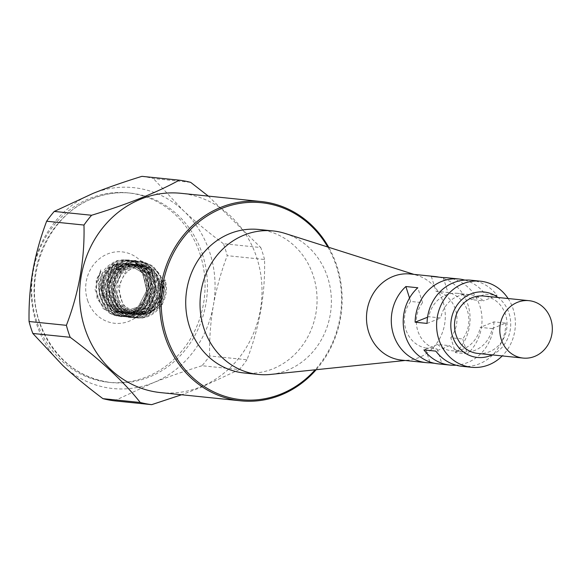 <?xml version="1.0" encoding="UTF-8"?>
<svg xmlns="http://www.w3.org/2000/svg" width="581" height="581" viewBox="0 0 581 581"><rect width="100%" height="100%" fill="white"/><g stroke="black" fill="none" stroke-linecap="round" stroke-linejoin="round"><path stroke-width="0.44" stroke-dasharray="2.9 2.18" d="M492.18 328.577L505.855 323.101L493.937 321.881L480.255 327.357L492.18 328.577A28.847 26.247 -84.1 0 1 463.515 351.963A28.847 26.247 -84.1 0 1 449.52 345.651L437.602 344.431L423.919 349.907M449.52 345.651L435.844 351.127M505.855 323.101A43.277 39.363 -84.1 0 1 462.04 366.313M427.543 317.226L428.814 316.725L440.732 317.945A28.847 26.247 -84.1 0 1 469.397 294.56A28.847 26.247 -84.1 0 1 483.392 300.871L471.467 299.651L485.15 294.175L497.067 295.395L483.392 300.871M427.05 323.421L440.732 317.945M470.864 280.209A43.277 39.363 -84.1 0 1 497.067 295.395M431.305 276.36L436.033 291.263L447.951 292.49A28.847 26.247 -84.1 0 1 462.701 338.97L450.776 337.75L455.504 352.652L467.429 353.873L462.701 338.97M443.223 277.58L447.951 292.49M447.021 277.769A43.277 39.363 -84.1 0 1 480.436 307.886A43.277 39.363 -84.1 0 1 467.429 353.873M429.809 361.97L425.35 347.925L437.275 349.145A28.847 26.247 -84.1 0 1 422.525 302.665L410.607 301.445L409.525 298.038M434.443 363.278L442.003 364.055L437.275 349.145M422.525 302.665L417.797 287.755M442.003 364.055A43.277 39.363 -84.1 0 1 438.197 363.866M492.107 354.889A32.892 29.914 95.9 0 0 510.525 327.778A32.892 29.914 95.9 0 0 497.99 297.494M477.822 353.43A28.847 26.247 95.9 0 0 505.593 314.786A28.847 26.247 95.9 0 0 483.704 296.027M508.121 298.532A43.277 39.363 -84.1 0 1 502.238 355.928M437.602 344.431A28.847 26.247 95.9 0 0 451.59 350.735A28.847 26.247 95.9 0 0 480.255 327.357M493.937 321.881A43.277 39.363 -84.1 0 1 456.136 365.195M471.467 299.651A28.847 26.247 95.9 0 0 457.472 293.34A28.847 26.247 95.9 0 0 428.814 316.725M464.858 280.1A43.277 39.363 -84.1 0 1 485.15 294.175M450.776 337.75A28.847 26.247 95.9 0 0 436.033 291.263M438.858 277.137A43.277 39.363 -84.1 0 1 469.005 308.671A43.277 39.363 -84.1 0 1 455.504 352.652M410.309 274.007A43.277 39.363 -84.1 0 1 417.521 275.503A43.277 39.363 -84.1 0 1 445.053 321.068A43.277 39.363 -84.1 0 1 408.85 360.097A43.277 39.363 -84.1 0 1 401.486 360.104M285.075 233.439A72.124 65.609 -84.1 0 1 327.778 277.841A72.124 65.609 -84.1 0 1 270.63 374.425M410.607 301.445A28.847 26.247 95.9 0 0 425.35 347.925M316.173 369.705A100.164 91.115 95.9 0 0 328.723 247.295M327.742 246.99A99.01 90.07 -84.1 0 1 315.149 369.814M244.042 372.966A72.124 65.609 95.9 0 0 316.66 307.908A72.124 65.609 95.9 0 0 258.748 229.473M163.138 281.357C168.461 297.349 154.953 316.325 138.924 314.858C122.831 314.517 111.872 294.022 119.178 278.749C125.525 262.946 146.666 259.867 155.94 273.288C166.05 285.939 159.419 308.729 143.827 313.377C128.539 319.143 111.61 304.212 113.585 287.043C114.486 269.758 133.419 258.589 146.47 267.333C160.051 275.038 161.104 298.641 147.886 308.838C126.789 328.171 97.1 293.659 115.67 272.489C125.547 259.104 146.543 262.351 152.193 278.154C163.944 304.045 125.765 328.185 111.051 303.398C101.297 289.701 108.988 267.485 124.16 264.232C139.106 259.83 154.045 276.244 150.007 293.078C147.022 310.131 126.6 319.354 113.607 309.281C100.005 300.188 100.114 276.425 113.36 267.405C126.033 257.39 145.373 266.723 146.964 283.789C151.902 311.924 110.513 324.968 101.61 297.61C97.281 288.88 97.107 280.122 101.079 271.327L96.185 279.817L97.027 298.837L109.606 313.101C125.162 321.809 145.998 308.337 146.368 289.207C144.8 270.376 135.518 261.835 118.524 263.592C89.997 268.916 99.721 320.821 128.931 312.687C144.974 309.644 153.515 287.268 144.328 273.586C136.034 259.206 114.551 260.52 107.187 275.939C98.886 290.754 108.785 312.164 124.959 313.442C140.994 315.911 155.461 297.334 150.726 280.986C147.029 264.268 126.404 258.029 115.089 270.114C103.062 281.313 106.338 305.054 121.269 311.699C135.729 319.441 154.713 306.528 154.931 289.149C156.238 271.777 138.583 258.618 124.487 266.171C99.46 276.788 113.484 322.295 140.101 313.508C156.028 309.775 163.748 287.079 154.052 273.84C145.235 259.86 123.797 262.133 116.999 277.871C109.243 293.035 119.918 314.009 136.136 314.582C152.273 316.311 166.05 297.225 160.676 281.102L165.331 279.962L162.673 281.589A24.351 22.151 -84.1 0 1 162.615 297.668L163.043 281.632M118.546 263.607C107.652 267.405 101.784 275.626 100.949 288.27L106.904 304.567L121.436 312.375L138.184 306.913L146.811 290.485L142.534 272.75L128.111 264.108L112.235 269.649L104.449 286.15L109.562 303.979L124.85 312.731L141.59 307.276L150.225 290.849L145.954 273.106L131.524 264.457L115.641 269.998L107.863 286.513L112.99 304.342L128.292 313.079L145.01 307.618L153.638 291.197L149.368 273.462L134.959 264.805L119.061 270.347L111.276 286.854L116.396 304.691L131.684 313.428L148.416 307.974L157.052 291.553L152.788 273.804L138.336 265.154L122.468 270.71L114.697 287.217L119.824 305.047L135.112 313.784L146.332 311.881L155.447 304.444L160.254 293.318L159.637 281.277L160.676 281.102M100.949 288.27A24.351 22.151 95.9 0 0 100.949 288.699C102.089 295.874 102.321 298.845 101.646 297.603L102.249 297.428M100.949 288.699L107.027 304.727L121.429 312.375L138.169 306.913L146.797 290.5L142.527 272.765L128.118 264.108L112.22 269.649L104.442 286.157L109.562 303.986L124.835 312.723L141.582 307.276L150.21 290.849L145.94 273.106L131.517 264.457L115.626 270.005L107.848 286.513L112.975 304.335L128.241 313.079L144.996 307.625L153.631 291.204L149.361 273.455L134.93 264.805L119.047 270.347L111.269 286.861L116.396 304.691L131.676 313.428L148.416 307.966L157.044 291.553L152.781 273.818L138.351 265.154L122.468 270.702L114.689 287.21L119.809 305.04L135.09 313.776L151.823 308.322L160.458 291.902L156.187 274.152L141.742 265.502L125.874 271.058L118.096 287.559L123.223 305.381L138.503 314.125L153.108 310.312L162.622 297.668A24.351 22.151 -84.1 0 1 139.237 314.205A24.351 22.151 -84.1 0 1 119.686 287.718A24.351 22.151 -84.1 0 1 144.197 265.757A24.351 22.151 -84.1 0 1 162.673 281.589L159.637 281.277M87.913 301.285A35.891 32.645 -84.1 0 1 107.057 254.18A35.891 32.645 -84.1 0 1 149.244 275.22A35.891 32.645 -84.1 0 1 129.643 320.988A35.891 32.645 -84.1 0 1 87.913 301.285M141.924 176.341A113.092 102.873 -84.1 0 1 153.333 178.52L190.67 182.347M264.544 259.496A113.092 102.873 95.9 0 0 260.746 247.528L223.409 243.708A113.092 102.873 -84.1 0 1 227.207 255.669L264.544 259.496C265.408 293.616 259.547 327.038 246.954 359.777L209.618 355.95A113.092 102.873 -84.1 0 1 201.999 365.739L239.336 369.567A113.092 102.873 95.9 0 0 246.954 359.777M32.841 270.848A100.978 91.849 -84.1 0 1 93.083 193.379A100.978 91.849 -84.1 0 1 183.364 210.598A100.978 91.849 -84.1 0 1 213.401 305.294A100.978 91.849 -84.1 0 1 153.159 382.77A100.978 91.849 -84.1 0 1 62.879 365.551A100.978 91.849 -84.1 0 1 32.841 270.848M114.334 400.832L153.159 382.77C167.422 377.076 183.705 371.397 201.999 365.739M209.618 355.95C209.313 338.469 210.569 321.584 213.401 305.294C216.285 289.018 220.889 272.474 227.207 255.669M223.409 243.708C208.114 232.218 194.766 221.187 183.364 210.598L153.333 178.52M200.292 254.783A95.204 86.605 -84.1 0 1 108.647 382.291A95.204 86.605 -84.1 0 1 32.202 278.757A95.204 86.605 -84.1 0 1 128.06 192.877A95.204 86.605 -84.1 0 1 200.292 254.783M239.336 369.567L200.51 387.621L181.577 394.753M160.596 392.603A100.164 91.115 95.9 0 0 200.605 386.902A100.164 91.115 95.9 0 0 261.465 280.035A100.164 91.115 95.9 0 0 181.018 193.313M208.332 196.117L260.746 247.528M101.079 271.327C90.193 286.724 98.654 311.714 116.367 315.519C145.875 324.605 162.455 273.811 134.821 262.271C119.272 254.006 99.002 268.727 99.583 288.227C98.952 307.727 119.352 322.549 135.947 314.372C152.992 307.422 158.228 281.16 145.613 268.182C133.855 254.253 110.332 260.157 104.645 278.626C97.833 296.622 112.068 318.352 130.151 316.921C160.952 317.255 164.801 263.868 135.242 260.963C106.149 254.798 94.71 306.964 124.276 315.853C141.168 322.622 160.944 306.085 159.535 286.789C159.332 267.376 138.518 254.616 123.325 264.377C107.587 272.954 105.161 299.614 119.497 311.351C133.056 324.125 156.776 316.042 161.7 297.167C172.448 265.742 127.776 246.685 115.837 277.268C107.55 294.487 119.86 317.582 137.958 317.96C155.984 319.608 171.163 298.213 165.113 280.18M109.613 313.101C127.101 323.813 151.06 305.613 148.213 284.247C147.262 264.892 125.649 253.251 110.993 263.992C90.505 276.026 97.55 314.285 121.335 316.209C139.12 319.557 155.904 299.15 151.031 280.688C147.581 261.784 124.61 253.708 111.458 266.657C97.397 278.35 99.765 305.25 116.033 313.58C131.604 323.341 153.696 310.254 154.989 290.827C158.94 265.386 127.043 249.874 112.242 269.758C99.794 283.55 105.626 309.789 122.845 315.534C144.749 325.469 167.931 295.017 155.178 274.101C147.015 257.245 122.78 256.722 113.404 273.244C102.83 288.851 112.002 313.907 129.846 316.95C147.371 321.584 165.345 302.403 161.627 283.572C159.347 264.406 136.963 254.616 123.063 266.556C108.335 277.173 109.054 304.197 124.762 313.689C144.226 328.352 172.608 303.638 164.169 280.086M202.675 255.03A95.204 86.605 95.9 0 0 130.442 193.117A95.204 86.605 95.9 0 0 92.415 198.542A95.204 86.605 95.9 0 0 34.569 300.116A95.204 86.605 95.9 0 0 111.029 382.538A95.204 86.605 95.9 0 0 202.675 255.03M417.521 275.503L413.984 274.385M408.85 360.097L405.16 360.481M469.397 294.56L457.472 293.34M463.515 351.963L451.59 350.735M100.76 269.816L95.073 289.708L103.113 308.627L121.095 316.798L139.505 309.862L149.506 287.893L140.929 266.054L129.519 259.889L116.934 260.593L101.893 273.862L99.184 294.995L105.125 307.385L115.742 315.294L128.51 316.943L145.787 307.233L152.934 287.668L146.318 268.502L129.672 259.751L111.479 266.178L103.73 277.812L102.06 292.149L111.167 310.53L128.728 317.516L146.964 309.971L156.187 290.812L151.024 270.535L135.598 260.426L122.344 261.82L108.277 275.459L106.091 296.056L112.104 308.264L122.671 316.042L136.085 317.546L148.17 312.237L156.717 301.524L158.845 280.521L147.451 264.159L135.3 260.39L117.616 267.536L109.853 280.725L109.526 296.463L118.074 311.307L129.853 317.575L143.456 316.928L157.625 306.194L163.174 288.583L160.494 275.808L152.854 265.938L141.394 260.963L128.691 262.728L114.878 276.658L113.048 297.269L119.599 309.731L130.878 317.241L143.696 318.097L162.542 304.161L165.331 279.962M131.495 264.457C137.668 264.871 142.933 268.516 147.298 275.409C150.428 279.882 152.868 292.57 144.923 303.602C137.915 310.203 133.216 313.166 130.827 312.484L124.835 312.723L117.188 310.414L112.068 306.71L105.786 296.579L108.792 273.811L116.955 266.338L122.852 264.304L128.103 264.108C136.099 265.132 141.858 269.911 145.388 278.43C147.843 285.743 147.262 292.911 143.645 299.941L138.692 306.354C131.742 311.518 125.99 313.522 121.451 312.382L113.905 310.131L110.092 307.639L102.91 297.726L101.188 285.402L105.176 273.782L114.065 265.72L118.263 264.195M128.292 313.079L119.33 310.043L115.503 307.073L109.213 296.964L108.24 284.392L113.034 273.012L122.344 265.771L131.517 264.457M131.684 313.428L122.823 310.436L117.711 306.187C113.687 301.583 111.552 296.078 111.32 289.672C111.247 283.572 112.925 278.168 116.367 273.462L121.414 268.509C125.612 265.582 130.129 264.348 134.959 264.805M135.112 313.784C127.101 312.731 121.131 308.337 117.209 300.609C111.675 287.29 117.028 276.113 120.877 272.46C127.435 266.425 133.26 263.992 138.336 265.154L144.604 266.919L149.862 270.528L155.948 280.412L152.839 302.766L144.611 310.617L138.489 313.006L131.698 313.428M134.945 264.805L134.93 264.805C140.493 265.444 145.127 268.124 148.823 272.83C153.762 279.744 154.938 287.573 152.353 296.31C146.964 308.395 138.924 313.987 128.241 313.079L128.256 313.079M141.742 265.502C152.738 267.173 159.005 274.762 160.552 288.263C158.976 309.491 143.739 314.975 135.09 313.776L135.09 313.776M162.92 281.574C165.324 291.001 163.377 299.411 157.073 306.812L151.946 311.017C148.925 313.224 144.437 314.263 138.481 314.125L139.237 314.205M144.197 265.757L141.764 265.51M108.647 382.291L111.029 382.538C79.735 378.296 56.916 360.67 42.58 329.652C20.35 281.393 45.776 215.507 92.844 198.491C105.088 193.633 117.623 191.839 130.442 193.117L128.06 192.877"/><path stroke-width="0.87" d="M456.136 365.195A43.277 39.363 -84.1 0 1 450.122 365.086A43.277 39.363 -84.1 0 1 423.919 349.907L435.844 351.127A43.277 39.363 -84.1 0 0 462.04 366.313L471.583 367.286A43.277 39.363 -84.1 0 1 438.749 339.144A43.277 39.363 -84.1 0 1 463.115 283.651A43.277 39.363 -84.1 0 1 480.407 281.189A43.277 39.363 -84.1 0 1 508.121 298.532M480.407 281.189L470.864 280.209A43.277 39.363 -84.1 0 0 453.579 282.678A43.277 39.363 -84.1 0 0 427.05 323.421L415.132 322.201L427.543 317.226M438.858 277.137A43.277 39.363 -84.1 0 0 435.104 276.549A43.277 39.363 -84.1 0 0 431.305 276.36L443.223 277.58A43.277 39.363 -84.1 0 1 447.021 277.769L458.946 278.989A43.277 39.363 -84.1 0 1 464.858 280.1M434.443 363.278L430.078 362.827L429.809 361.97M409.525 298.038L405.879 286.535L417.797 287.755A43.277 39.363 -84.1 0 0 404.79 333.748A43.277 39.363 -84.1 0 0 438.197 363.866L450.122 365.086M497.99 297.494A32.892 29.914 95.9 0 0 451.103 320.763A32.892 29.914 95.9 0 0 490.546 355.572A32.892 29.914 95.9 0 0 492.107 354.889M529 300.667L483.704 296.027A28.847 26.247 95.9 0 0 454.654 322.048A28.847 26.247 95.9 0 0 477.822 353.43L523.118 358.07A28.847 26.247 -84.1 0 1 499.958 326.696A28.847 26.247 -84.1 0 1 529 300.667A28.847 26.247 -84.1 0 1 550.89 319.427A28.847 26.247 -84.1 0 1 523.118 358.07M502.238 355.928A43.277 39.363 -84.1 0 1 488.868 364.824A43.277 39.363 -84.1 0 1 471.583 367.286M415.132 322.201A43.277 39.363 -84.1 0 1 441.662 281.451A43.277 39.363 -84.1 0 1 458.946 278.989M430.078 362.827A43.277 39.363 -84.1 0 1 426.28 362.646L401.486 360.104A43.277 39.363 -84.1 0 1 366.727 322.637A43.277 39.363 -84.1 0 1 393.017 276.469A43.277 39.363 -84.1 0 1 410.309 274.007L435.104 276.549M426.28 362.646A43.277 39.363 -84.1 0 1 392.865 332.528A43.277 39.363 -84.1 0 1 405.879 286.535M405.16 360.481L270.63 374.425A72.124 65.609 -84.1 0 1 258.349 374.433A72.124 65.609 -84.1 0 1 200.423 311.997A72.124 65.609 -84.1 0 1 244.245 235.044A72.124 65.609 -84.1 0 1 273.055 230.933A72.124 65.609 -84.1 0 1 285.075 233.439L413.984 274.385M328.723 247.295A100.164 91.115 95.9 0 0 261.13 201.527A100.164 91.115 95.9 0 0 221.121 207.228A100.164 91.115 95.9 0 0 160.254 314.096A100.164 91.115 95.9 0 0 240.708 400.817A100.164 91.115 95.9 0 0 316.173 369.705M315.149 369.814A99.01 90.07 -84.1 0 1 174.961 355.296A99.01 90.07 -84.1 0 1 221.935 208.361A99.01 90.07 -84.1 0 1 327.742 246.99M273.055 230.933L258.748 229.473A72.124 65.609 95.9 0 0 229.938 233.577A72.124 65.609 95.9 0 0 186.116 310.53A72.124 65.609 95.9 0 0 244.042 372.966L258.349 374.433M208.332 196.117L190.67 182.347A113.092 102.873 95.9 0 0 179.26 180.168L141.924 176.341C123.622 182.006 107.34 187.678 93.083 193.379L54.251 211.433L91.595 215.26A113.092 102.873 95.9 0 0 83.976 225.05L46.64 221.223A113.092 102.873 -84.1 0 1 54.251 211.433M140.261 402.48A113.092 102.873 95.9 0 0 151.67 404.659L114.334 400.832A113.092 102.873 -84.1 0 1 102.924 398.653L140.261 402.48C123.63 381.441 100.273 359.712 70.185 337.292L32.848 333.472A113.092 102.873 -84.1 0 1 29.05 321.504L66.387 325.331A113.092 102.873 95.9 0 0 70.185 337.292M46.64 221.223C40.321 238.028 35.717 254.572 32.841 270.848C30.009 287.137 28.745 304.023 29.05 321.504M32.848 333.472L62.879 365.551C74.281 376.132 87.629 387.171 102.924 398.653M91.595 215.26C127.544 204.251 156.768 192.558 179.26 180.168M66.387 325.331C78.98 292.592 84.848 259.17 83.976 225.05M181.577 394.753L151.67 404.659M261.13 201.527L181.018 193.313A100.164 91.115 95.9 0 0 141.009 199.022A100.164 91.115 95.9 0 0 80.142 305.889A100.164 91.115 95.9 0 0 160.596 392.603L240.708 400.817"/></g></svg>
